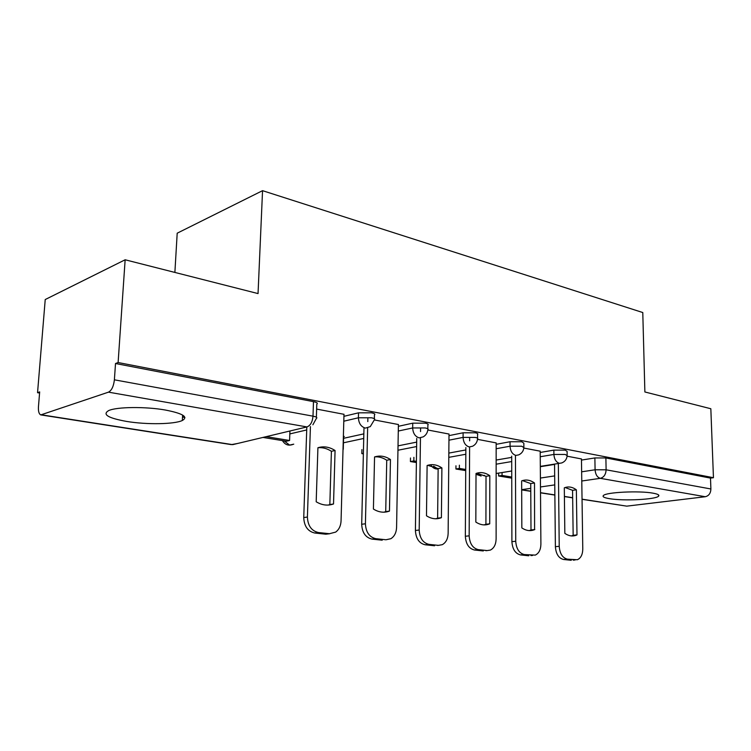 <?xml version="1.0" encoding="UTF-8"?>
<svg xmlns="http://www.w3.org/2000/svg" width="751" height="751" viewBox="0 0 751 751"><rect width="100%" height="100%" fill="white"/><g stroke="black" fill="none" stroke-linecap="round" stroke-linejoin="round"><path stroke-width="1.13" d="M374.364 418.739L374.439 414.965C375.5 414.167 374.524 413.454 371.51 412.815L358.537 412.825L358.415 417.772L371.398 417.772C374.411 418.401 375.397 419.105 374.336 419.884L370.271 426.624L365.39 428.117C361.043 426.775 358.725 423.329 358.415 417.772L343.789 421.217M427.835 428.821L427.882 425.047C428.755 424.343 427.892 423.724 425.273 423.17L412.74 423.17L412.675 427.948L425.207 427.957C427.826 428.492 428.699 429.112 427.826 429.797C427.422 432.895 425.892 435.251 423.235 436.857L419.218 437.88C415.19 436.622 413.003 433.308 412.675 427.948L398.293 431.036M477.542 438.19L477.561 434.425C478.284 433.815 477.505 433.271 475.223 432.792L463.114 432.783L463.085 437.401L475.205 437.42C477.486 437.88 478.265 438.415 477.542 439.025C477.148 442.311 475.496 444.714 472.586 446.235L469.253 446.958C465.489 445.765 463.433 442.583 463.085 437.401L448.948 440.189M523.869 446.929L523.851 443.184L521.757 441.757L510.042 441.738L510.051 446.216L521.776 446.225L523.869 447.634C523.503 451.051 521.767 453.473 518.659 454.89L515.862 455.406C512.351 454.28 510.417 451.22 510.051 446.216L496.148 448.741M567.146 455.087L567.099 451.379L565.221 450.131L553.862 450.112L553.9 454.439L565.268 454.458L567.155 455.688C566.808 459.19 565.015 461.602 561.776 462.935L540.316 466.38M609.54 498.683C623.452 501.124 655.764 499.546 658.571 496.186C659.688 495.04 657.81 494.027 652.919 493.154C639.27 490.581 606.095 492.215 603.428 495.51C602.189 496.74 604.226 497.8 609.54 498.683M126.797 421.461C146.858 424.784 174.448 424.324 182.324 420.494C188.539 416.927 182.85 413.425 165.248 410.008C145.6 406.507 116.856 406.807 108.688 410.572C102.023 414.477 108.06 418.1 126.797 421.461M125.145 259.78L258.044 293.585L262.55 190.67L642.781 312.538L644.874 391.966L710.831 408.741L713.45 477.711L118.114 362.536L125.145 259.78L45.229 299.536L37.55 392.689L39.578 393.026M182.512 417.049L184.915 417.453M174.88 272.435L177.198 233.195L262.55 190.67M37.55 392.689L39.672 391.9L38.451 406.732C38.198 411.266 38.958 413.989 40.761 414.909L108.491 392.153C111.664 390.454 113.626 386.343 114.387 379.818L312.998 416.167C316.5 416.88 317.607 417.659 316.331 418.504L312.885 424.784M118.114 362.536L115.513 363.512L114.387 379.818M540.316 466.7L554.567 464.418M581.462 460.091L594.876 457.941L595.083 469.779L606.113 469.807L710.897 488.976C710.699 493.294 708.813 495.876 705.264 496.73L626.775 506.146L582.044 499.312M710.897 488.976L710.493 478.105L713.45 477.711M540.204 451.182L523.832 448.056M496.158 442.902L477.505 439.344M449.004 434.04L427.798 429.994M343.611 436.622L344.296 436.462L343.376 436.312M398.405 424.531L374.327 419.931M343.986 414.308L316.64 409.088M343.93 416.326L358.537 412.825M343.564 438.312L363.841 433.871M398.377 426.315L412.74 423.17M398.03 445.859L416.683 442.114M448.985 435.627L463.114 432.783M448.835 453.097L465.845 449.943M496.158 444.32L510.042 441.738M496.148 460.053L511.694 457.378M540.213 452.459L553.862 450.112M581.452 458.936L567.108 456.195M115.513 363.512L313.477 401.644C316.969 402.386 318.077 403.212 316.8 404.104L316.378 417.218M182.577 415.998L184.183 416.27M710.493 478.105L605.888 457.96L594.876 457.941M558.34 463.48L559.223 546.315C559.805 553.637 562.527 557.918 567.409 559.166L577.341 559.739C580.833 558.181 582.645 554.623 582.776 549.056L581.452 458.899M564.836 533.36C568.657 535.998 572.45 536.618 576.214 535.238L576.984 534.9L576.364 489.812C572.356 486.892 568.329 486.235 564.301 487.85L564.836 533.36M502.062 472.539L502.062 475.449L498.617 475.993L511.741 478.143M498.617 475.993L498.617 473.092M502.062 475.449L511.741 477.035M573.201 560.143L575.097 559.983M554.557 464.09L555.383 546.681C555.956 553.975 558.678 558.246 563.56 559.486L571.248 560.302M571.483 535.932L573.154 535.294L572.562 490.328L576.364 489.812M565.174 487.512L572.562 490.328M573.154 535.294L576.984 534.9M515.458 455.481L515.73 541.255C516.284 548.821 519.166 553.262 524.376 554.567L535.266 555.102C538.861 553.403 540.739 549.76 540.898 544.184L540.204 451.135M521.842 527.897C526.132 530.779 530.384 531.361 534.59 529.643L534.515 482.996C530.253 479.964 525.963 479.269 521.645 480.903L521.842 527.897M459.387 465.198L459.368 468.417L455.932 469.009L465.723 470.605M455.932 469.009L455.96 465.789M459.368 468.417L465.733 469.469M530.985 555.58L532.6 555.44M511.694 456.129L511.9 541.649C512.445 549.188 515.327 553.609 520.537 554.914L528.751 555.787M529.248 530.6L530.995 529.971L530.722 483.56L534.515 482.996M522.471 480.602L530.722 483.56M530.995 529.971L534.815 529.549M469.657 437.871L469.638 440.837M469.61 447.005L469.159 535.838C469.694 543.668 472.755 548.268 478.331 549.638L487.127 550.577L490.337 550.098C493.998 548.23 495.923 544.522 496.12 538.983L496.158 442.855M475.834 522.058C480.499 525.109 485.137 525.7 489.727 523.822L489.802 475.721C485.259 472.557 480.668 471.806 476.021 473.477L475.834 522.058M413.885 457.34L413.839 460.936L410.431 461.555L416.392 462.532M410.431 461.555L410.487 457.979M413.839 460.936L416.401 461.358M485.869 550.699L487.127 550.577M465.855 447.587L465.348 536.261C465.873 544.062 468.924 548.652 474.501 550.014L483.297 550.952M484.123 524.902L485.916 524.273L486.019 476.322L489.802 475.721M476.754 473.214L486.019 476.322M485.916 524.273L489.727 523.822M420.588 428.633L420.541 431.572M420.457 437.955L419.189 530.028C419.696 538.138 422.935 542.917 428.924 544.353L438.377 545.367L442.301 544.672C445.972 542.607 447.915 538.852 448.14 533.398L449.004 433.984M426.484 515.787C431.478 518.969 436.453 519.598 441.4 517.683L441.898 467.92C437.044 464.625 432.116 463.818 427.112 465.517L426.484 515.787M363.381 453.294L361.822 453.604L363.362 453.857M361.822 453.604L361.926 449.586M437.551 545.451L438.377 545.367M416.739 438.387L415.406 530.488C415.904 538.57 419.142 543.33 425.122 544.766L434.576 545.77M435.805 518.781L437.617 518.171L438.143 468.568L441.898 467.92M427.695 465.32L438.143 468.568M437.617 518.171L441.4 517.683M367.859 418.72L367.793 421.593M367.643 428.07L365.418 523.776C365.887 532.187 369.342 537.153 375.782 538.674L385.967 539.762L390.839 538.72C394.425 536.449 396.34 532.675 396.584 527.399L398.405 424.465M373.416 509.047C378.767 512.37 384.127 513.055 389.469 511.084L390.454 459.546C385.263 456.101 379.959 455.237 374.552 456.955L373.416 509.047M343.62 436.35L343.263 449.323M363.972 428.436L361.691 524.273C362.151 532.656 365.596 537.603 372.036 539.115L382.203 540.194M383.958 512.191L385.723 511.619L386.737 460.25L390.454 459.546M374.88 456.852C379.002 456.57 382.954 457.706 386.737 460.25M385.723 511.619L389.469 511.084M310.426 426.577L307.403 517.026C307.835 525.766 311.524 530.938 318.471 532.543L329.464 533.717L335.659 532.102C339.001 529.615 340.804 525.888 341.057 520.941L343.986 414.223M317.917 447.737L316.19 501.771C321.954 505.254 327.727 505.986 333.528 503.977L335.068 450.525C329.501 446.92 323.775 445.991 317.917 447.737C322.611 447.296 327.107 448.478 331.407 451.295L335.068 450.525M262.972 437.429L286.291 441.241L289.576 440.49L266.23 436.65M289.933 430.999L289.576 440.49M329.68 533.745L325.765 534.196L329.464 533.717M306.821 426.972L303.742 517.57C304.164 526.273 307.844 531.426 314.782 533.022L325.765 534.196M328.187 505.076L329.839 504.559L331.407 451.295M329.839 504.559L333.528 503.977M41.943 414.89L232.679 444.648L306.981 426.934L108.491 392.153M540.401 478.058L554.679 475.899M581.64 471.816L595.083 469.779C595.468 474.482 597.214 477.336 600.293 478.331L581.772 481.006M554.764 484.893L540.476 486.958M530.75 488.357L521.682 489.671M521.682 489.746L530.769 491.163M540.513 492.684L554.867 494.928M564.405 496.42L572.656 497.706M582.044 499.171L626.775 506.146M705.264 496.73L600.293 478.331C603.898 477.354 605.841 474.51 606.113 469.807L605.888 457.96M289.82 433.918L306.718 429.947M343.442 442.808L363.737 438.453M397.955 450.234L416.617 446.554M448.798 457.35L465.817 454.252M496.148 464.184L511.703 461.555M540.241 456.739L553.9 454.439C554.285 459.274 556.115 462.231 559.401 463.311M476.979 473.214L480.753 475.965M433.59 466.211L438.133 469.037M284.16 440.893L289.604 445.09L293.754 444.16M313.477 401.644L312.998 416.167C312.463 421.959 310.454 425.545 306.981 426.934M237.391 443.522L231.317 444.62L41.343 414.993M555.383 546.681L559.223 546.315M563.56 559.486L567.409 559.166M511.9 541.649L515.73 541.255M520.537 554.914L524.376 554.567M465.348 536.261L469.159 535.838M474.501 550.014L478.331 549.638M415.406 530.488L419.189 530.028M425.122 544.766L428.924 544.353M361.691 524.273L365.418 523.776M372.036 539.115L375.782 538.674M303.742 517.57L307.403 517.026M314.782 533.022L318.471 532.543M658.533 494.918L658.571 496.186M182.624 415.078L182.324 420.494M476.012 474.322L481.156 476.012M511.722 470.99L496.148 473.496M484.536 475.364L483.118 475.59M431.243 465.573C432.895 468.033 435.186 469.178 438.133 469.018M282.46 440.621C285.07 444.939 288.731 446.141 293.453 444.226M521.682 489.896L530.769 491.314M540.513 492.834L554.867 495.078M564.405 496.561L572.666 497.847M572.384 535.623L576.214 535.238M530.769 530.065L534.59 529.643"/></g></svg>
